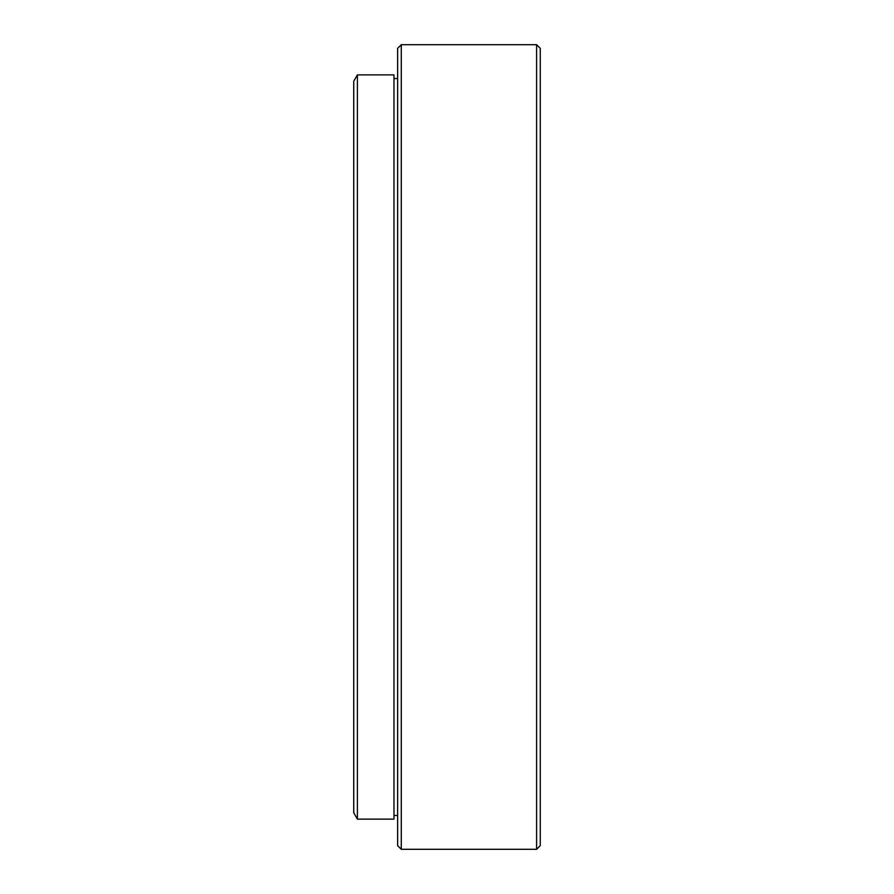 <?xml version="1.0" encoding="UTF-8"?>
<svg xmlns="http://www.w3.org/2000/svg" width="894" height="894" viewBox="0 0 894 894"><rect width="100%" height="100%" fill="white"/><g stroke="black" fill="none" stroke-linecap="round" stroke-linejoin="round"><path stroke-width="1.34" d="M397.629 845.646L397.629 48.354L401.283 44.7L401.283 849.3L397.629 845.646M536.601 44.7L540.255 48.354L540.255 845.646L536.601 849.3L536.601 44.7L401.283 44.7M353.745 812.791L353.745 81.209L357.399 74.873L357.399 819.127L353.745 812.791M397.629 78.527L393.975 78.527M397.629 815.473L393.975 815.473M357.399 819.127L393.975 819.127L393.975 74.873L357.399 74.873M536.601 849.3L401.283 849.3"/></g></svg>
